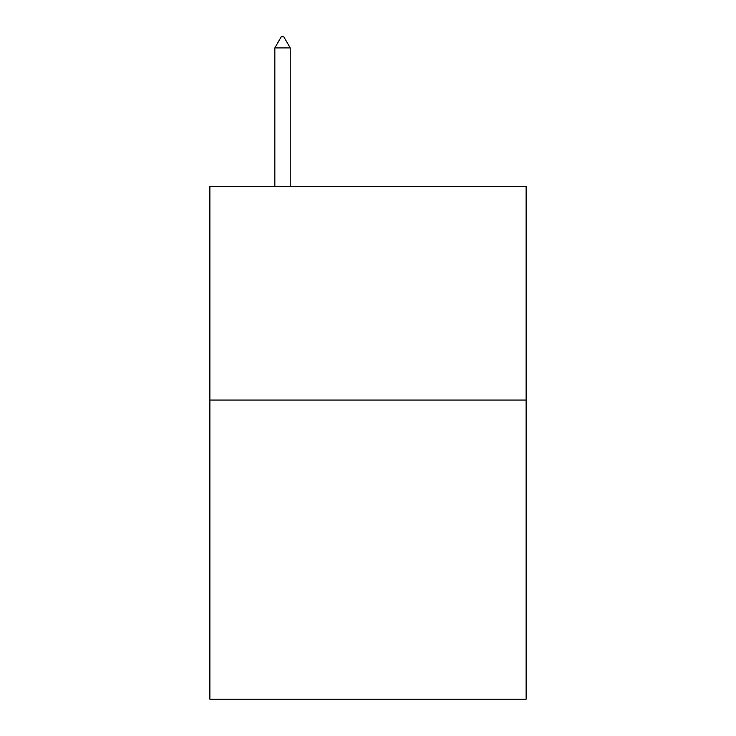 <?xml version="1.0" encoding="UTF-8"?>
<svg xmlns="http://www.w3.org/2000/svg" width="736" height="736" viewBox="0 0 736 736"><rect width="100%" height="100%" fill="white"/><g stroke="black" fill="none" stroke-linecap="round" stroke-linejoin="round"><path stroke-width="1.1" d="M526.12 400.053L526.12 699.2L209.88 699.2L209.88 186.374L526.12 186.374L526.12 400.053L209.88 400.053M290.223 47.914L283.811 36.8L281.244 36.8L274.841 47.914L290.223 47.914L290.223 186.374M274.841 47.914L274.841 186.374"/></g></svg>
